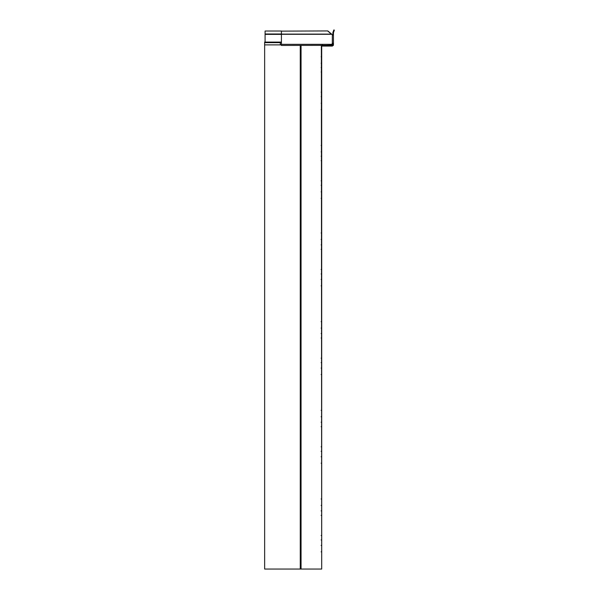 <?xml version="1.0" encoding="UTF-8"?>
<svg xmlns="http://www.w3.org/2000/svg" width="599" height="599" viewBox="0 0 599 599"><rect width="100%" height="100%" fill="white"/><g stroke="black" fill="none" stroke-linecap="round" stroke-linejoin="round"><path stroke-width="0.9" d="M280.302 42.649L264.638 42.649L264.638 44.888L280.302 44.888L280.302 42.649L281.418 42.649M332.325 44.888L332.325 42.649M280.302 44.888L281.418 44.888M281.418 34.285L281.418 44.326L331.824 44.326L332.325 45.352L331.824 44.326L332.325 43.39L333.441 43.413L333.441 44.94L332.879 44.94L332.879 43.413L332.325 43.39L332.325 34.817L332.879 34.667L332.879 32.773L333.441 32.773L333.441 34.667L332.325 34.817L331.374 33.903L331.689 34.285L281.418 34.285L281.418 31.126L327.848 30.938L331.374 33.903M332.325 44.378L332.879 44.378M332.879 34.428L332.722 35.056M332.879 32.773L332.947 32.391L333.441 32.773M332.879 34.667L332.325 34.817M332.879 43.413L333.441 43.413L333.096 43.21M333.366 45.344L332.325 46.063L333.366 45.344L332.879 44.94M281.418 34.098L331.374 34.098L327.848 31.126M332.947 32.391L333.838 29.95L334.362 30.145L333.478 32.586M332.842 45.142L322.24 45.502L322.24 44.94M333.441 34.667L333.441 43.413M265.087 42.087L265.087 31.021L281.418 31.021M322.24 45.502L321.363 45.502M332.325 46.063L322.255 46.063L322.255 45.502M281.418 31.126L327.848 30.938M332.325 45.352L281.418 45.442L281.418 44.326M321.693 156.204L321.139 156.204L321.693 156.204L321.693 160.682L321.693 96.634L321.139 96.634L321.693 96.634L321.693 92.156L321.693 96.634M321.693 67.545L321.139 67.545L321.693 67.545L321.693 72.015L321.693 45.442L321.693 569.05L321.693 539.961L321.139 539.961L321.693 539.961L321.693 535.484L321.693 539.961M321.693 244.871L321.139 244.871L321.693 244.871L321.693 249.349L321.693 185.293L321.139 185.293L321.693 185.293L321.693 180.823L321.693 185.293M321.693 72.015L321.693 92.156L321.693 72.015L321.139 72.015L321.693 72.015M321.693 160.682L321.693 180.823L321.693 160.682L321.139 160.682L321.693 160.682M321.693 333.538L321.139 333.538L321.693 333.538L321.693 338.016L321.693 273.96L321.139 273.96L321.693 273.96L321.693 269.49L321.693 273.96M321.693 249.349L321.693 269.49L321.693 249.349L321.139 249.349L321.693 249.349M321.693 422.205L321.139 422.205L321.693 422.205L321.693 426.683L321.693 362.627L321.139 362.627L321.693 362.627L321.693 358.157L321.693 362.627M321.693 338.016L321.693 358.157L321.693 338.016L321.139 338.016L321.693 338.016M321.693 510.872L321.139 510.872L321.693 510.872L321.693 515.35L321.693 451.294L321.139 451.294L321.693 451.294L321.693 446.817L321.693 451.294M321.693 426.683L321.693 446.817L321.693 426.683L321.139 426.683L321.693 426.683M321.693 515.35L321.693 535.484L321.693 515.35L321.139 515.35L321.693 515.35M264.646 42.649L264.646 42.087L281.418 42.087M264.646 44.888L264.646 569.05L300.264 569.05L300.264 45.442M321.363 45.442L321.693 569.05L300.264 569.05M264.646 530.632L264.638 569.05M332.879 34.592L333.441 34.592M332.722 44.378L332.722 43.255M265.087 33.986L281.418 33.986M265.087 34.368L281.418 34.368M321.693 92.156L321.139 92.156L321.693 92.156M321.693 180.823L321.139 180.823L321.693 180.823M321.693 269.49L321.139 269.49L321.693 269.49M321.693 358.157L321.139 358.157L321.693 358.157M321.693 446.817L321.139 446.817L321.693 446.817M321.693 535.484L321.139 535.484L321.693 535.484M301.057 45.442L301.057 569.05M321.139 151.869L321.693 151.869M321.139 145.437L321.693 145.437M321.139 63.209L321.693 63.209M321.139 56.77L321.693 56.77M321.139 109.639L321.693 109.639M321.139 103.2L321.693 103.2M321.139 198.306L321.693 198.306M321.139 191.867L321.693 191.867M321.139 239.42L321.693 239.42M321.139 232.989L321.693 232.989M321.139 285.85L321.693 285.85M321.139 279.419L321.693 279.419M321.139 328.087L321.693 328.087M321.139 321.656L321.693 321.656M321.139 374.517L321.693 374.517M321.139 368.086L321.693 368.086M321.139 416.754L321.693 416.754M321.139 410.315L321.693 410.315M321.139 463.184L321.693 463.184M321.139 456.752L321.693 456.752M321.139 505.414L321.693 505.414M321.139 498.982L321.693 498.982M321.139 551.851L321.693 551.851M321.139 545.412L321.693 545.412"/></g></svg>
